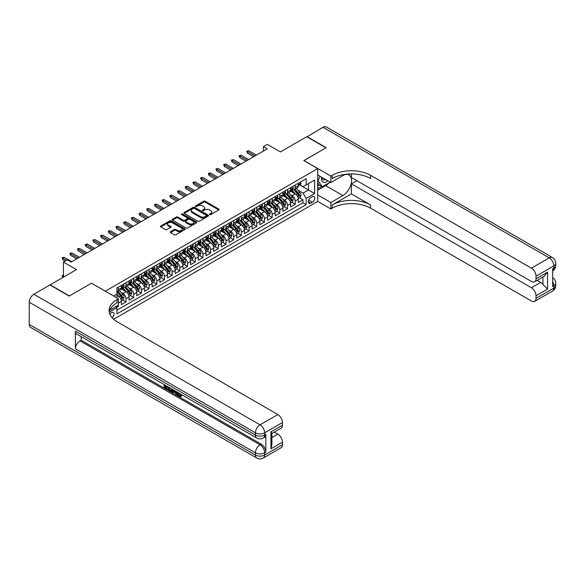 <?xml version="1.0" encoding="UTF-8"?>
<svg xmlns="http://www.w3.org/2000/svg" width="585" height="585" viewBox="0 0 585 585"><rect width="100%" height="100%" fill="white"/><g stroke="black" fill="none" stroke-linecap="round" stroke-linejoin="round"><path stroke-width="0.88" d="M209.715 214.607A0.746 0.431 0 0 0 210.768 214.607L218.79 209.978A1.068 0.614 0 0 0 219.104 209.54A1.068 0.614 0 0 0 218.79 209.101L205.203 201.255A1.068 0.614 0 0 0 203.69 201.255L195.668 205.891A0.746 0.431 0 0 0 196.721 206.498L197.759 205.898A3.415 1.974 0 0 1 202.593 205.898L203.726 206.556A3.415 1.974 0 0 1 204.728 207.946A3.415 1.974 0 0 1 203.726 209.342L202.688 209.942A0.746 0.431 0 0 0 203.748 210.556L204.787 209.956A3.415 1.974 0 0 1 209.62 209.956L210.754 210.607A3.415 1.974 0 0 1 211.748 212.004A3.415 1.974 0 0 1 210.754 213.401L209.715 214A0.746 0.431 0 0 0 209.715 214.607L209.715 214M112.13 317.823A3.481 2.011 120 0 0 113.899 314.803A3.481 2.011 120 0 0 113.271 312.405A3.481 2.011 120 0 0 111.53 312.573A3.481 2.011 120 0 0 109.856 314.299M170.542 231.689A1.068 0.614 0 0 0 170.228 232.121A1.068 0.614 0 0 0 170.542 232.559L174.352 234.761A1.068 0.614 0 0 0 175.866 234.761L184.772 229.62A1.068 0.614 0 0 0 185.087 229.181A1.068 0.614 0 0 0 184.772 228.742L171.178 220.896A1.068 0.614 0 0 0 169.672 220.896L160.758 226.044A1.068 0.614 0 0 0 160.451 226.475A1.068 0.614 0 0 0 160.758 226.914L165.365 229.576A1.068 0.614 0 0 0 166.879 229.576L170.688 227.368A1.068 0.614 0 0 0 171.003 226.936A1.068 0.614 0 0 0 170.688 226.497L168.407 225.181A2.859 1.653 0 0 1 167.573 224.011A2.859 1.653 0 0 1 169.336 222.49A2.859 1.653 0 0 1 172.443 222.848L181.394 228.011A2.859 1.653 0 0 1 182.235 229.181A2.859 1.653 0 0 1 180.465 230.702A2.859 1.653 0 0 1 177.357 230.344L175.866 229.488A1.068 0.614 0 0 0 174.352 229.488L170.542 231.689L170.542 232.559M91.523 283.264L105.373 291.169L317.699 168.582L303.856 160.59L325.969 147.815L306.737 136.714L280.39 151.924L267.308 144.378L263.462 146.594L267.308 148.817L71.136 262.073L67.29 259.857L63.443 262.073L63.443 277.173M91.523 283.169L69.41 295.944L50.178 284.836L76.525 269.627L63.443 262.073M197.84 221.203A1.068 0.614 0 0 0 199.346 221.203L208.26 216.055A1.068 0.614 0 0 0 208.574 215.624A1.068 0.614 0 0 0 208.26 215.185L194.666 207.339A1.068 0.614 0 0 0 193.152 207.339L184.246 212.479A1.068 0.614 0 0 0 183.931 212.918A1.068 0.614 0 0 0 184.246 213.357L197.84 221.203M181.942 214.768A0.746 0.431 0 0 1 182.695 214.878L182.695 213.986L196.516 221.964A1.068 0.614 0 0 1 196.831 222.402A1.068 0.614 0 0 1 196.516 222.834L187.602 227.982A1.068 0.614 0 0 1 186.096 227.982L172.502 220.136L176.319 217.949L176.319 217.057L172.502 219.265A1.068 0.614 0 0 0 172.187 219.697A1.068 0.614 0 0 0 172.502 220.136L172.502 219.265M176.319 217.949A1.068 0.614 0 0 1 177.825 217.949L177.825 217.057A1.068 0.614 0 0 0 176.319 217.057M177.825 217.057L183.339 220.245A1.068 0.614 0 0 0 184.853 220.245L187.375 218.783A1.068 0.614 0 0 0 187.69 218.344A1.068 0.614 0 0 0 187.375 217.912L181.642 214.6A0.746 0.431 0 0 1 182.695 213.986M116.7 307.322L118.294 306.401L117.3 305.823M118.375 303.118L121.373 301.385L121.373 304.624L125.987 301.962L122.492 299.937M120.978 292.273L122.916 293.385A4.351 2.515 60 0 1 125.987 298.716L129.066 296.939L129.066 300.185L133.68 297.516L130.184 295.498M128.671 287.835L130.609 288.946A4.351 2.515 60 0 1 133.68 294.277L136.758 292.5L136.758 295.739L141.373 293.078L137.877 291.059M136.371 283.389L138.301 284.507A4.351 2.515 60 0 1 141.373 289.838L144.451 288.061L144.451 291.301L149.073 288.639L145.57 286.613M144.064 278.95L145.994 280.061A4.351 2.515 60 0 1 149.073 285.392L152.144 283.615L152.144 286.862L156.765 284.193L153.263 282.175M151.756 274.504L153.687 275.623A4.351 2.515 60 0 1 156.765 280.954L159.837 279.177L159.837 282.416L164.458 279.754L160.955 277.729M159.449 270.065L161.38 271.184A4.351 2.515 60 0 1 164.458 276.508L167.529 274.731L167.529 277.977L172.151 275.308L168.648 273.29M167.142 265.627L169.072 266.738A4.351 2.515 60 0 1 172.151 272.069L175.222 270.292L175.222 273.531L179.844 270.87L176.341 268.851M174.835 261.181L176.765 262.299A4.351 2.515 60 0 1 179.844 267.63L182.915 265.853L182.915 269.093L187.536 266.431L184.034 264.405M182.527 256.742L184.458 257.853A4.351 2.515 60 0 1 187.536 263.184L190.615 261.407L190.615 264.654L195.229 261.985L191.726 259.967M190.22 252.296L192.151 253.415A4.351 2.515 60 0 1 195.229 258.745L198.308 256.969L198.308 260.208L202.922 257.546L199.419 255.528M197.913 247.857L199.843 248.976A4.351 2.515 60 0 1 202.922 254.299L206 252.53L206 255.769L210.615 253.1L207.112 251.082M205.606 243.418L207.536 244.53A4.351 2.515 60 0 1 210.615 249.861L213.693 248.084L213.693 251.331L218.307 248.662L214.805 246.643M213.298 238.972L215.229 240.091A4.351 2.515 60 0 1 218.307 245.422L221.386 243.645L221.386 246.885L226 244.223L222.497 242.197M220.991 234.534L222.922 235.645A4.351 2.515 60 0 1 226 240.976L229.079 239.199L229.079 242.446L233.693 239.777L230.19 237.759M228.684 230.095L230.614 231.207A4.351 2.515 60 0 1 233.693 236.537L236.771 234.761L236.771 238L241.386 235.338L237.883 233.32M236.377 225.649L238.307 226.768A4.351 2.515 60 0 1 241.386 232.099L244.464 230.322L244.464 233.561L249.078 230.899L245.576 228.874M244.069 221.21L246 222.322A4.351 2.515 60 0 1 249.078 227.653L252.157 225.876L252.157 229.123L256.771 226.453L253.268 224.435M251.762 216.764L253.693 217.883A4.351 2.515 60 0 1 256.771 223.214L259.85 221.437L259.85 224.677L264.464 222.015L260.961 219.989M259.455 212.326L261.385 213.437A4.351 2.515 60 0 1 264.464 218.768L267.542 216.991L267.542 220.238L272.157 217.569L268.654 215.551M267.148 207.887L269.078 208.999A4.351 2.515 60 0 1 272.157 214.329L275.235 212.552L275.235 215.792L279.849 213.13L276.347 211.112M274.84 203.441L276.771 204.56A4.351 2.515 60 0 1 279.849 209.891L282.928 208.114L282.928 211.353L287.542 208.691L284.047 206.666M282.533 199.002L284.464 200.114A4.351 2.515 60 0 1 287.542 205.445L290.621 203.668L290.621 206.914L295.235 204.245L295.235 201.006A4.351 2.515 -120 0 0 292.156 195.675L290.226 194.556M291.739 202.227L295.235 204.245M121.373 301.385A4.351 2.515 -120 0 0 118.294 296.054L115.991 294.723M129.066 296.939A4.351 2.515 -120 0 0 125.987 291.615L121.234 288.866M136.758 292.5A4.351 2.515 -120 0 0 133.68 287.169L128.927 284.427M144.451 288.061A4.351 2.515 -120 0 0 141.373 282.73L136.619 279.981M152.144 283.615A4.351 2.515 -120 0 0 149.073 278.284L144.312 275.542M159.837 279.177A4.351 2.515 -120 0 0 156.765 273.846L152.005 271.096M167.529 274.731A4.351 2.515 -120 0 0 164.458 269.407L159.698 266.658M175.222 270.292A4.351 2.515 -120 0 0 172.151 264.961L167.39 262.219M182.915 265.853A4.351 2.515 -120 0 0 179.844 260.522L175.083 257.773M190.615 261.407A4.351 2.515 -120 0 0 187.536 256.076L182.776 253.334M198.308 256.969A4.351 2.515 -120 0 0 195.229 251.638L190.469 248.888M206 252.53A4.351 2.515 -120 0 0 202.922 247.199L198.161 244.45M213.693 248.084A4.351 2.515 -120 0 0 210.615 242.753L205.854 240.011M221.386 243.645A4.351 2.515 -120 0 0 218.307 238.314L213.547 235.565M229.079 239.199A4.351 2.515 -120 0 0 226 233.868L221.24 231.126M236.771 234.761A4.351 2.515 -120 0 0 233.693 229.43L228.932 226.68M244.464 230.322A4.351 2.515 -120 0 0 241.386 224.991L236.625 222.242M252.157 225.876A4.351 2.515 -120 0 0 249.078 220.545L244.318 217.803M259.85 221.437A4.351 2.515 -120 0 0 256.771 216.106L252.011 213.357M267.542 216.991A4.351 2.515 -120 0 0 264.464 211.668L259.703 208.918M275.235 212.552A4.351 2.515 -120 0 0 272.157 207.222L267.404 204.479M282.928 208.114A4.351 2.515 -120 0 0 279.849 202.783L275.096 200.033M290.621 203.668A4.351 2.515 -120 0 0 287.542 198.337L282.789 195.595M312.39 196.699L310.701 197.671A3.371 1.945 120 0 0 308.5 200.648A3.371 1.945 120 0 0 309.012 203.346A3.371 1.945 120 0 0 310.701 203.178L312.39 202.205A3.371 1.945 120 0 0 314.598 199.229A3.371 1.945 120 0 0 314.079 196.531A3.371 1.945 120 0 0 312.39 196.699M113.607 319.278L317.699 201.452L317.699 168.582M116.203 306.46L116.912 307.688L116.912 313.911L306.16 204.648L306.16 198.432L303.081 193.101L297.919 190.118M116.912 307.688L109.263 312.105M113.68 296.054L116.912 294.189L116.912 287.966L306.16 178.71L306.16 184.926L314.62 180.041L314.62 193.54L306.16 198.432M122.872 286.972L122.916 286.994A4.351 2.515 60 0 0 125.088 287.206L128.166 285.429A4.351 2.515 -120 0 0 129.066 283.44L129.066 280.954M130.565 282.526L130.609 282.548A4.351 2.515 60 0 0 132.78 282.767L135.859 280.99A4.351 2.515 -120 0 0 136.758 279.001L136.758 276.508M138.257 278.087L138.301 278.109A4.351 2.515 60 0 0 140.473 278.328L143.552 276.551A4.351 2.515 -120 0 0 144.451 274.555L144.451 272.069M145.95 273.641L145.994 273.67A4.351 2.515 60 0 0 148.166 273.882L151.244 272.105A4.351 2.515 -120 0 0 152.144 270.116L152.144 267.63M153.643 269.202L153.687 269.224A4.351 2.515 60 0 0 155.859 269.444L158.937 267.667A4.351 2.515 -120 0 0 159.837 265.67L159.837 263.184M161.336 264.764L161.38 264.786A4.351 2.515 60 0 0 163.551 264.998L166.63 263.221A4.351 2.515 -120 0 0 167.529 261.232L167.529 258.745M169.028 260.318L169.072 260.34A4.351 2.515 60 0 0 171.244 260.559L174.323 258.782A4.351 2.515 -120 0 0 175.222 256.793L175.222 254.299M176.721 255.879L176.765 255.901A4.351 2.515 60 0 0 178.937 256.12L182.015 254.343A4.351 2.515 -120 0 0 182.915 252.347L182.915 249.861M184.414 251.44L184.458 251.462A4.351 2.515 60 0 0 186.63 251.674L189.708 249.897A4.351 2.515 -120 0 0 190.615 247.908L190.615 245.422M192.107 246.994L192.151 247.016A4.351 2.515 60 0 0 194.322 247.236L197.401 245.459A4.351 2.515 -120 0 0 198.308 243.462L198.308 240.976M199.799 242.556L199.843 242.578A4.351 2.515 60 0 0 202.022 242.79L205.094 241.013A4.351 2.515 -120 0 0 206 239.024L206 236.537M207.492 238.11L207.536 238.139A4.351 2.515 60 0 0 209.715 238.351L212.786 236.574A4.351 2.515 -120 0 0 213.693 234.585L213.693 232.091M215.192 233.671L215.229 233.693A4.351 2.515 60 0 0 217.408 233.912L220.479 232.135A4.351 2.515 -120 0 0 221.386 230.139L221.386 227.653M222.885 229.232L222.922 229.254A4.351 2.515 60 0 0 225.101 229.466L228.172 227.689A4.351 2.515 -120 0 0 229.079 225.7L229.079 223.214M230.578 224.786L230.614 224.808A4.351 2.515 60 0 0 232.793 225.028L235.865 223.251A4.351 2.515 -120 0 0 236.771 221.254L236.771 218.768M238.27 220.348L238.307 220.369A4.351 2.515 60 0 0 240.486 220.582L243.565 218.812A4.351 2.515 -120 0 0 244.464 216.816L244.464 214.329M245.963 215.902L246 215.931A4.351 2.515 60 0 0 248.179 216.143L251.257 214.366A4.351 2.515 -120 0 0 252.157 212.377L252.157 209.891M253.656 211.463L253.693 211.485A4.351 2.515 60 0 0 255.872 211.704L258.95 209.927A4.351 2.515 -120 0 0 259.85 207.931L259.85 205.445M261.349 207.024L261.385 207.046A4.351 2.515 60 0 0 263.564 207.258L266.643 205.481A4.351 2.515 -120 0 0 267.542 203.492L267.542 201.006M269.041 202.578L269.078 202.6A4.351 2.515 60 0 0 271.257 202.82L274.336 201.043A4.351 2.515 -120 0 0 275.235 199.054L275.235 196.56M276.734 198.139L276.771 198.161A4.351 2.515 60 0 0 278.95 198.381L282.029 196.604A4.351 2.515 -120 0 0 282.928 194.608L282.928 192.121M284.427 193.693L284.464 193.723A4.351 2.515 60 0 0 286.643 193.935L289.721 192.158A4.351 2.515 -120 0 0 290.621 190.169L290.621 187.683M116.912 310.174L302.928 202.783L302.928 199.807L298.313 202.468L298.313 199.229A4.351 2.515 -120 0 0 295.235 193.898L290.482 191.149M292.12 189.255L292.156 189.277A4.351 2.515 -120 0 0 294.335 189.496A4.351 2.515 -120 0 0 295.235 187.5L295.235 185.014M294.335 189.496L297.414 187.719A4.351 2.515 -120 0 0 298.313 185.723L298.313 183.237M118.294 287.169L118.294 289.655A4.351 2.515 60 0 1 117.395 291.652A4.351 2.515 60 0 1 116.912 291.827M117.395 291.652L120.473 289.875A4.351 2.515 -120 0 0 121.373 287.878L121.373 285.392M125.987 282.73L125.987 285.217A4.351 2.515 60 0 1 125.088 287.206M133.68 278.284L133.68 280.771A4.351 2.515 60 0 1 132.78 282.767M141.373 273.846L141.373 276.332A4.351 2.515 60 0 1 140.473 278.328M149.073 269.407L149.073 271.893A4.351 2.515 60 0 1 148.166 273.882M156.765 264.961L156.765 267.447A4.351 2.515 60 0 1 155.859 269.444M164.458 260.522L164.458 263.009A4.351 2.515 60 0 1 163.551 264.998M172.151 256.076L172.151 258.57A4.351 2.515 60 0 1 171.244 260.559M179.844 251.638L179.844 254.124A4.351 2.515 60 0 1 178.937 256.12M187.536 247.199L187.536 249.685A4.351 2.515 60 0 1 186.63 251.674M195.229 242.753L195.229 245.239A4.351 2.515 60 0 1 194.322 247.236M202.922 238.314L202.922 240.801A4.351 2.515 60 0 1 202.022 242.79M210.615 233.868L210.615 236.362A4.351 2.515 60 0 1 209.715 238.351M218.307 229.43L218.307 231.916A4.351 2.515 60 0 1 217.408 233.912M226 224.991L226 227.477A4.351 2.515 60 0 1 225.101 229.466M233.693 220.545L233.693 223.031A4.351 2.515 60 0 1 232.793 225.028M241.386 216.106L241.386 218.593A4.351 2.515 60 0 1 240.486 220.582M249.078 211.66L249.078 214.154A4.351 2.515 60 0 1 248.179 216.143M256.771 207.222L256.771 209.708A4.351 2.515 60 0 1 255.872 211.704M264.464 202.783L264.464 205.269A4.351 2.515 60 0 1 263.564 207.258M272.157 198.337L272.157 200.823A4.351 2.515 60 0 1 271.257 202.82M279.849 193.898L279.849 196.385A4.351 2.515 60 0 1 278.95 198.381M287.542 189.46L287.542 191.946A4.351 2.515 60 0 1 286.643 193.935M287.542 205.445L287.542 208.691M279.849 209.891L279.849 213.13M272.157 214.329L272.157 217.569M264.464 218.768L264.464 222.015M256.771 223.214L256.771 226.453M249.078 227.653L249.078 230.899M241.386 232.099L241.386 235.338M233.693 236.537L233.693 239.777M226 240.976L226 244.223M218.307 245.422L218.307 248.662M210.615 249.861L210.615 253.1M202.922 254.299L202.922 257.546M195.229 258.745L195.229 261.985M187.536 263.184L187.536 266.431M179.844 267.63L179.844 270.87M172.151 272.069L172.151 275.308M164.458 276.508L164.458 279.754M156.765 280.954L156.765 284.193M149.073 285.392L149.073 288.639M141.373 289.838L141.373 293.078M133.68 294.277L133.68 297.516M125.987 298.716L125.987 301.962M118.294 305.246L118.294 306.401M303.081 193.101L308.47 189.986L308.47 183.595L314.62 180.041M299.659 184.904L314.62 193.54M299.812 184.816L303.081 186.703L306.16 184.926M263.462 146.594L263.462 151.04M299.432 197.781L302.928 199.807M302.928 202.783L306.16 204.648M210.008 214.717L210.754 214.286A3.415 1.974 0 0 0 211.748 212.889L211.748 212.004M204.728 207.946L204.728 208.838A3.415 1.974 0 0 1 203.726 210.234L202.988 210.658M218.79 209.101L218.79 209.978L205.203 202.147A1.068 0.614 0 0 0 203.69 202.147L195.968 206.607M208.26 215.185L208.26 216.055L194.666 208.223A1.068 0.614 0 0 0 193.152 208.223L184.26 213.364M206.373 215.923A0.746 0.431 0 0 0 206.373 215.317L194.439 208.428A0.746 0.431 0 0 0 193.379 208.428L192.289 209.057A3.415 1.974 0 0 0 191.288 210.454A3.415 1.974 0 0 0 192.289 211.85L200.443 216.56A3.415 1.974 0 0 0 205.276 216.56L206.373 215.923L206.373 216.816A0.746 0.431 0 0 0 206.593 216.508L206.593 215.624M191.288 210.454L191.288 211.346A3.415 1.974 0 0 0 192.289 212.743L192.289 211.85M206.373 216.816L205.276 217.445A3.415 1.974 0 0 1 200.443 217.445L192.289 212.743M177.825 217.949L183.339 221.13A1.068 0.614 0 0 0 184.853 221.13L187.375 219.667A1.068 0.614 0 0 0 187.69 219.236L187.69 218.344M182.695 214.878L196.502 222.848M189.057 223.543A2.859 1.653 0 0 0 192.172 223.901A2.859 1.653 0 0 0 193.935 222.38A2.859 1.653 0 0 0 193.101 221.21L189.949 219.39A1.068 0.614 0 0 0 188.436 219.39L185.906 220.852A1.068 0.614 0 0 0 185.591 221.291A1.068 0.614 0 0 0 185.906 221.722L189.057 223.543L189.057 224.435A2.859 1.653 0 0 0 192.172 224.794A2.859 1.653 0 0 0 193.935 223.265L193.935 222.38M185.591 221.291L185.591 222.176A1.068 0.614 0 0 0 185.906 222.614L185.906 221.722M189.057 224.435L185.906 222.614M182.235 229.181L182.235 230.066A2.859 1.653 0 0 1 180.465 231.594A2.859 1.653 0 0 1 177.357 231.236L175.866 230.373A1.068 0.614 0 0 0 174.352 230.373L170.557 232.567M167.573 224.011L167.573 224.903A2.859 1.653 0 0 0 168.407 226.066L168.407 225.181M170.688 226.497L170.688 227.368L168.407 226.066M184.758 229.627L171.178 221.788A1.068 0.614 0 0 0 169.672 221.788L160.773 226.921L160.758 226.044M298.248 198.469L300.237 197.32L301.004 195.097A2.881 1.667 -120 0 0 299.886 192.392L296.368 188.319M295.666 194.176L291.644 189.525M293.377 192.823L291.045 190.125A6.91 3.985 -120 0 0 290.833 189.884M293.941 189.65L297.502 193.767A2.881 1.667 60 0 1 298.525 195.756L299.447 195.222A2.881 1.667 -120 0 0 298.423 193.233L294.906 189.167M294.153 189.584L297.97 194.008A1.47 0.848 60 0 1 298.343 194.578L299.447 195.222M300.354 182.059L301.004 183.193A2.881 1.667 60 0 1 300.412 184.472L298.95 185.313A2.881 1.667 -120 0 0 299.447 184.648L299.388 184.392M298.408 185.445L298.423 185.445A2.881 1.667 -120 0 0 298.95 185.313M299.074 184.436L299.447 184.648L298.525 185.182A2.881 1.667 60 0 1 298.313 185.591M255.001 155.924L247.462 151.573L247.462 153.168L246.768 151.171L247.462 151.573L248.844 150.769L256.384 155.12M247.462 153.168L253.619 156.721M246.768 151.171L248.844 150.769M321.633 177.204A7.071 4.08 120 0 0 323.929 182.513A7.071 4.08 120 0 0 327.841 180.787M322.101 177.474A4.841 2.793 120 0 0 323.103 179.734A4.841 2.793 120 0 0 323.812 179.953A4.841 2.793 120 0 0 325.56 179.471M330.24 182.169L322.276 186.769L319.205 184.992L317.699 182.856M322.276 186.769L318.123 180.86L319.929 176.217M317.699 180.611L318.123 180.86M306.971 136.846L323.044 127.296L549.22 257.875A6.53 3.766 120 0 1 552.489 257.554A6.53 6.53 0 0 1 555.75 263.206A6.53 3.766 180 0 1 553.841 265.875L536.028 276.157A6.53 3.766 -120 0 0 531.414 268.157L549.22 257.875A6.53 3.766 60 0 1 553.841 265.875L553.841 268.091L552.686 268.756L552.686 286.526L553.841 285.86L553.841 288.083A6.53 3.766 60 0 1 552.489 291.067L534.675 301.348A6.53 3.766 -120 0 0 536.028 298.365L553.841 288.083A6.53 3.766 0 0 0 555.75 285.414A6.53 6.53 0 0 1 552.489 291.067M306.971 136.583L326.203 147.683L303.929 160.634M317.699 194.922L330.854 202.512L342.898 195.565A12.241 7.064 120 0 0 350.89 184.78A12.241 7.064 120 0 0 349.018 174.974A12.241 7.064 120 0 0 342.898 175.573L330.854 182.527L330.854 176.085L332.163 175.332A27.203 15.7 180 0 1 370.627 175.332L531.414 268.157M330.854 202.512L330.854 208.955L332.163 208.202A27.203 15.7 180 0 1 370.627 208.202L531.414 301.026A6.53 3.766 -120 0 0 534.675 301.348M351.395 193.898L332.163 204.999A27.203 15.7 180 0 1 370.627 204.999L351.395 193.898L351.395 183.814L356.857 180.663M351.395 173.928L351.395 177.511L531.414 281.443A6.53 3.766 -120 0 0 534.675 281.765A6.53 3.766 -120 0 0 536.028 278.774L547.567 272.113L547.567 289.078L542.953 284.464L542.953 276.983M547.567 289.078L536.028 295.739L536.028 298.365M536.028 295.739A6.53 3.766 -120 0 0 531.414 287.747L540.642 282.416A6.53 3.766 60 0 1 542.953 284.464M351.395 183.814L531.414 287.747M323.044 127.296A6.53 3.766 -60 0 1 326.313 126.974L552.489 257.554M317.699 174.93L330.854 182.527M303.929 160.539L330.854 176.085M317.699 201.357L330.854 208.955M536.028 276.157L536.028 278.774M537.096 280.369L540.642 282.416M332.163 175.332L332.163 178.527A27.203 15.7 180 0 1 370.627 178.527L370.627 175.332M534.675 281.765L544.116 276.317L547.567 272.113M329.055 182.856A12.241 7.064 -60 0 1 325.662 185.613L317.699 190.213M317.699 188.787L321.743 186.454M317.699 186.125L319.432 185.123M178.315 392.71L180.282 395.884M177.767 392.418L179.127 396.052L180.026 396.162L181.043 395.109L181.694 395.657L180.531 396.879L179.193 396.703C177.774 395.738 177.058 394.407 177.05 392.696L177.101 392.038M174.001 391.994L173.087 393.113L172.392 392.71L173.562 389.998M176.487 391.687L177.409 394.897L176.794 395.248L176.107 394.853L175.58 392.908L173.613 391.774L173.087 393.113M165.416 386.224L165.416 387.358L168.136 388.93L168.136 389.544L167.522 389.895L164.151 387.95L164.151 384.564M167.844 386.692L167.23 387.27L164.802 385.866L164.802 387.709L165.416 387.358M75.406 331.117L255.426 435.05A6.53 3.766 120 0 0 256.778 438.041L76.759 334.108A6.53 3.766 -60 0 1 75.406 331.117L75.406 348.887A6.53 3.766 -60 0 1 80.021 340.894L81.176 340.221L261.195 444.154A6.53 3.766 60 0 1 265.809 452.154L265.809 434.384A6.53 3.766 60 0 1 264.457 437.375L263.308 438.041A6.53 3.766 -120 0 0 264.654 435.05L265.809 434.384M81.176 340.221L81.176 336.66M172.816 389.566L172.173 391.306L170.067 391.365L168.414 390.407L168.414 387.021M69.176 296.076L91.45 283.22L118.375 298.76L117.066 299.52A27.203 15.7 -0 0 0 109.102 310.62A27.203 15.7 -0 0 0 117.066 321.728L277.853 414.553A6.53 3.766 60 0 1 282.467 422.546L264.654 432.827L264.654 435.05A6.53 3.766 -0 0 1 255.426 435.05L255.426 432.827L29.25 302.248A6.53 3.766 -60 0 1 33.864 294.255L49.944 284.968L69.176 296.076M118.375 298.76L118.375 305.202L109.87 310.116M270.928 431.832L271.886 433.273L271.886 444.688L270.928 448.797L270.928 431.832L282.467 425.171L282.467 422.546M282.467 425.171A6.53 3.766 60 0 1 281.114 428.154L271.886 433.485M29.25 324.456L255.426 455.035A6.53 3.766 120 0 0 256.778 458.026L30.603 327.446A6.53 3.766 -60 0 1 29.25 324.456L29.25 302.248M274.299 432.088L277.853 434.143A6.53 3.766 60 0 1 282.467 442.136L270.928 448.797M265.809 452.154L264.654 452.819L264.654 455.035L282.467 444.754L282.467 442.136M282.467 444.754A6.53 3.766 60 0 1 281.114 447.744L263.308 458.026A6.53 3.766 -120 0 0 264.654 455.035A6.53 3.766 -0 0 1 255.426 455.035L255.426 452.819L75.406 348.887M117.066 299.52L117.066 302.716A27.203 15.7 -0 0 0 109.241 312.222M164.802 387.709L167.522 389.281L168.136 388.93M167.522 389.281L167.522 389.895M164.802 384.937L167.5 386.495M167.23 386.648L167.23 387.27M172.151 389.179L171.559 391.665M169.065 387.394L169.065 390.173L171.105 390.97L171.5 388.806M172.202 389.903L172.802 389.559M169.679 387.753L169.679 389.815L171.719 390.619M169.065 390.173L169.679 389.815M170.016 390.721L170.63 390.363M175.632 391.19L176.794 395.248M174.169 390.349L173.811 391.27L175.383 392.184L175.017 390.839M174.557 390.568L175.156 391.336M173.811 391.27L174.425 390.919M179.127 396.052L179.749 395.694M177.701 393.069L178.293 392.725M180.421 395.467L181.072 396.016L181.694 395.657M181.072 396.016L180.531 396.879M290.555 202.907L292.544 201.759L293.312 199.536A2.881 1.667 -120 0 0 292.193 196.831L288.676 192.765M287.974 198.622L283.952 193.971M285.685 197.269L283.352 194.564A6.91 3.985 -120 0 0 283.14 194.33M286.248 194.096L289.809 198.205A2.881 1.667 60 0 1 290.833 200.194L291.754 199.661A2.881 1.667 -120 0 0 290.73 197.679L287.213 193.606M286.46 194.023L290.277 198.447A1.47 0.848 60 0 1 290.65 199.024L291.754 199.661M282.862 207.346L284.851 206.198L285.619 203.982A2.881 1.667 -120 0 0 284.5 201.277L280.983 197.203M280.281 203.061L276.259 198.41M277.992 201.708L275.659 199.01A6.91 3.985 -120 0 0 275.447 198.768M278.555 198.534L282.109 202.651A2.881 1.667 60 0 1 283.14 204.633L284.061 204.106A2.881 1.667 -120 0 0 283.038 202.117L279.52 198.044M278.767 198.469L282.584 202.893A1.47 0.848 60 0 1 282.957 203.463L284.061 204.106M275.169 211.792L277.158 210.644L277.926 208.421A2.881 1.667 -120 0 0 276.807 205.715L273.29 201.642M272.588 207.507L268.566 202.856M270.299 206.147L267.967 203.448A6.91 3.985 -120 0 0 267.755 203.207M270.862 202.973L274.416 207.09A2.881 1.667 60 0 1 275.447 209.079L276.369 208.545A2.881 1.667 -120 0 0 275.345 206.556L271.828 202.49M271.074 202.907L274.892 207.331A1.47 0.848 60 0 1 275.264 207.909L276.369 208.545M267.477 216.231L269.466 215.083L270.233 212.86A2.881 1.667 -120 0 0 269.115 210.154L265.597 206.088M264.895 211.945L260.873 207.295M262.606 210.593L260.274 207.894A6.91 3.985 -120 0 0 260.062 207.653M263.17 207.419L266.723 211.536A2.881 1.667 60 0 1 267.755 213.518L268.676 212.984A2.881 1.667 -120 0 0 267.652 211.002L264.135 206.929M263.382 207.346L267.199 211.77A1.47 0.848 60 0 1 267.572 212.348L268.676 212.984M292.661 186.505L293.312 187.639A2.881 1.667 60 0 1 292.719 188.911L291.257 189.752A2.881 1.667 -120 0 0 291.754 189.094L291.696 188.838M290.716 189.891L290.73 189.891A2.881 1.667 -120 0 0 291.257 189.752M291.381 188.875L291.754 189.094L290.833 189.62A2.881 1.667 60 0 1 290.621 190.037M247.309 160.363L239.77 156.012L239.77 157.614L239.075 155.61L239.77 156.012L241.152 155.215L248.691 159.566M239.77 157.614L245.927 161.16M239.075 155.61L241.152 155.215M284.968 190.944L285.619 192.077A2.881 1.667 60 0 1 285.027 193.35L283.564 194.198A2.881 1.667 -120 0 0 284.061 193.533L284.003 193.277M283.023 194.33L283.038 194.33A2.881 1.667 -120 0 0 283.564 194.198M283.688 193.321L284.061 193.533L283.14 194.066A2.881 1.667 60 0 1 282.928 194.476M239.616 164.809L232.077 160.451L232.077 162.052L231.382 160.056L232.077 160.451L233.459 159.654L240.998 164.005M232.077 162.052L238.234 165.606M231.382 160.056L233.459 159.654M277.275 195.383L277.926 196.516A2.881 1.667 60 0 1 277.334 197.796L275.871 198.637A2.881 1.667 -120 0 0 276.369 197.971L276.31 197.715M275.33 198.776L275.345 198.776A2.881 1.667 -120 0 0 275.871 198.637M275.996 197.759L276.369 197.971L275.447 198.505A2.881 1.667 60 0 1 275.235 198.915M231.923 169.248L224.384 164.897L224.384 166.491L223.689 164.495L224.384 164.897L225.766 164.093L233.305 168.451M224.384 166.491L230.541 170.045M223.689 164.495L225.766 164.093M269.583 199.829L270.233 200.962A2.881 1.667 60 0 1 269.634 202.234L268.179 203.083A2.881 1.667 -120 0 0 268.676 202.417L268.617 202.161M267.637 203.214L267.652 203.214A2.881 1.667 -120 0 0 268.179 203.083M268.303 202.198L268.676 202.417L267.755 202.951A2.881 1.667 60 0 1 267.542 203.361M224.23 173.686L216.691 169.336L216.691 170.937L215.997 168.933L216.691 169.336L218.073 168.538L225.613 172.889M216.691 170.937L222.848 174.491M215.997 168.933L218.073 168.538M259.784 220.677L261.773 219.529L262.541 217.306A2.881 1.667 -120 0 0 261.422 214.6L257.905 210.527M257.203 216.384L253.181 211.733M254.914 215.031L252.581 212.333A6.91 3.985 -120 0 0 252.369 212.092M255.477 211.858L259.031 215.975A2.881 1.667 60 0 1 260.062 217.964L260.983 217.43A2.881 1.667 -120 0 0 259.959 215.441L256.442 211.375M255.689 211.792L259.506 216.216A1.47 0.848 60 0 1 259.879 216.786L260.983 217.43M261.89 204.267L262.541 205.401A2.881 1.667 60 0 1 261.941 206.68L260.486 207.521A2.881 1.667 -120 0 0 260.983 206.856L260.925 206.6M259.945 207.653L259.959 207.653A2.881 1.667 -120 0 0 260.486 207.521M260.61 206.644L260.983 206.856L260.062 207.39A2.881 1.667 60 0 1 259.85 207.799M216.538 178.132L208.999 173.774L208.999 175.376L208.304 173.379L208.999 173.774L210.381 172.977L217.92 177.328M208.999 175.376L215.156 178.93M208.304 173.379L210.381 172.977M252.091 225.115L254.08 223.967L254.848 221.744A2.881 1.667 -120 0 0 253.722 219.039L250.212 214.973M249.502 220.83L245.488 216.179M247.221 219.477L244.888 216.772A6.91 3.985 -120 0 0 244.676 216.538M247.784 216.296L251.338 220.413A2.881 1.667 60 0 1 252.369 222.402L253.29 221.869A2.881 1.667 -120 0 0 252.267 219.88L248.749 215.814M247.996 216.231L251.813 220.655A1.47 0.848 60 0 1 252.186 221.232L253.29 221.869M254.197 208.713L254.848 209.839A2.881 1.667 60 0 1 254.248 211.119L252.786 211.96A2.881 1.667 -120 0 0 253.29 211.295L253.232 211.046M252.252 212.099L252.267 212.099A2.881 1.667 -120 0 0 252.786 211.96M252.917 211.083L253.29 211.295L252.369 211.828A2.881 1.667 60 0 1 252.157 212.238M208.845 182.571L201.306 178.22L201.306 179.822L200.611 177.818L201.306 178.22L202.688 177.423L210.227 181.774M201.306 179.822L207.456 183.368M200.611 177.818L202.688 177.423M244.398 229.554L246.387 228.406L247.155 226.19A2.881 1.667 -120 0 0 246.029 223.477L242.519 219.412M241.81 225.269L237.795 220.618M239.528 223.916L237.196 221.218A6.91 3.985 -120 0 0 236.983 220.976M240.091 220.742L243.645 224.859A2.881 1.667 60 0 1 244.676 226.841L245.598 226.307A2.881 1.667 -120 0 0 244.574 224.326L241.057 220.252M240.303 220.677L244.12 225.101A1.47 0.848 60 0 1 244.493 225.671L245.598 226.307M246.504 213.152L247.155 214.286A2.881 1.667 60 0 1 246.556 215.558L245.093 216.406A2.881 1.667 -120 0 0 245.598 215.741L245.539 215.485M244.559 216.538L244.574 216.538A2.881 1.667 -120 0 0 245.093 216.406M245.225 215.521L245.598 215.741L244.676 216.274A2.881 1.667 60 0 1 244.464 216.684M201.152 187.01L193.613 182.659L193.613 184.26L192.918 182.264L193.613 182.659L194.995 181.862L202.534 186.213M193.613 184.26L199.763 187.814M192.918 182.264L194.995 181.862M236.706 234L238.695 232.852L239.462 230.629A2.881 1.667 -120 0 0 238.336 227.923L234.826 223.85M234.117 229.715L230.102 225.057M231.835 228.355L229.503 225.656A6.91 3.985 -120 0 0 229.291 225.415M232.399 225.181L235.952 229.298A2.881 1.667 60 0 1 236.983 231.287L237.905 230.753A2.881 1.667 -120 0 0 236.881 228.764L233.364 224.698M232.611 225.115L236.428 229.539A1.47 0.848 60 0 1 236.801 230.11L237.905 230.753M238.812 217.591L239.462 218.724A2.881 1.667 60 0 1 238.863 220.004L237.4 220.845A2.881 1.667 -120 0 0 237.905 220.179L237.846 219.923M236.867 220.984L236.881 220.984A2.881 1.667 -120 0 0 237.4 220.845M237.532 219.967L237.905 220.179L236.983 220.713A2.881 1.667 60 0 1 236.771 221.123M193.459 191.456L185.92 187.105L185.92 188.699L185.226 186.703L185.92 187.105L187.302 186.301L194.842 190.659M185.92 188.699L192.07 192.253M185.226 186.703L187.302 186.301M229.013 238.439L231.002 237.291L231.77 235.068A2.881 1.667 -120 0 0 230.644 232.362L227.134 228.296M226.424 234.154L222.41 229.503M224.143 232.801L221.81 230.102A6.91 3.985 -120 0 0 221.598 229.861M224.706 229.627L228.26 233.744A2.881 1.667 60 0 1 229.291 235.726L230.212 235.192A2.881 1.667 -120 0 0 229.181 233.21L225.671 229.137M224.918 229.554L228.735 233.978A1.47 0.848 60 0 1 229.108 234.556L230.212 235.192M231.112 222.037L231.77 223.17A2.881 1.667 60 0 1 231.17 224.443L229.708 225.283A2.881 1.667 -120 0 0 230.212 224.625L230.154 224.369M229.174 225.422L229.181 225.422A2.881 1.667 -120 0 0 229.708 225.283M229.839 224.406L230.212 224.625L229.291 225.159A2.881 1.667 60 0 1 229.079 225.569M185.767 195.895L178.228 191.544L178.228 193.145L177.533 191.141L178.228 191.544L179.61 190.747L187.149 195.097M178.228 193.145L184.377 196.699M177.533 191.141L179.61 190.747M221.32 242.885L223.309 241.737L224.077 239.514A2.881 1.667 -120 0 0 222.951 236.808L219.441 232.735M218.731 238.592L214.717 233.941M216.45 237.239L214.117 234.541A6.91 3.985 -120 0 0 213.905 234.3M217.013 234.066L220.567 238.183A2.881 1.667 60 0 1 221.598 240.172L222.519 239.638A2.881 1.667 -120 0 0 221.488 237.649L217.978 233.583M217.225 234L221.042 238.424A1.47 0.848 60 0 1 221.415 238.994L222.519 239.638M223.419 226.475L224.077 227.609A2.881 1.667 60 0 1 223.477 228.881L222.015 229.73A2.881 1.667 -120 0 0 222.519 229.064L222.461 228.808M221.481 229.861L221.488 229.861A2.881 1.667 -120 0 0 222.015 229.73M222.146 228.852L222.519 229.064L221.598 229.598A2.881 1.667 60 0 1 221.386 230.007M178.074 200.341L170.535 195.982L170.535 197.584L169.84 195.587L170.535 195.982L171.917 195.185L179.456 199.536M170.535 197.584L176.685 201.138M169.84 195.587L171.917 195.185M213.627 247.323L215.616 246.175L216.384 243.952A2.881 1.667 -120 0 0 215.258 241.247L211.748 237.181M211.039 243.038L207.024 238.387M208.757 241.685L206.425 238.98A6.91 3.985 -120 0 0 206.212 238.738M209.32 238.505L212.874 242.621A2.881 1.667 60 0 1 213.905 244.61L214.827 244.077A2.881 1.667 -120 0 0 213.796 242.088L210.286 238.022M209.532 238.439L213.349 242.863A1.47 0.848 60 0 1 213.722 243.44L214.827 244.077M215.726 230.921L216.384 232.048A2.881 1.667 60 0 1 215.785 233.327L214.322 234.168A2.881 1.667 -120 0 0 214.827 233.503L214.768 233.247M213.788 234.307L213.796 234.307A2.881 1.667 -120 0 0 214.322 234.168M214.454 233.291L214.827 233.503L213.905 234.037A2.881 1.667 60 0 1 213.693 234.446M170.381 204.779L162.842 200.428L162.842 202.022L162.147 200.026L162.842 200.428L164.224 199.624L171.763 203.982M162.842 202.022L168.992 205.576M162.147 200.026L164.224 199.624M205.935 251.762L207.924 250.614L208.691 248.398A2.881 1.667 -120 0 0 207.565 245.685L204.055 241.62M203.346 247.477L199.331 242.826M201.064 246.124L198.732 243.426A6.91 3.985 -120 0 0 198.512 243.184M201.628 242.951L205.181 247.067A2.881 1.667 60 0 1 206.212 249.049L207.134 248.515A2.881 1.667 -120 0 0 206.103 246.534L202.593 242.461M201.84 242.885L205.657 247.301A1.47 0.848 60 0 1 206.03 247.879L207.134 248.515M208.033 235.36L208.691 236.494A2.881 1.667 60 0 1 208.092 237.766L206.629 238.614A2.881 1.667 -120 0 0 207.134 237.949L207.075 237.693M206.095 238.746L206.103 238.746A2.881 1.667 -120 0 0 206.629 238.614M206.761 237.729L207.134 237.949L206.212 238.483A2.881 1.667 60 0 1 206 238.892M162.688 209.218L155.149 204.867L155.149 206.468L154.455 204.472L155.149 204.867L156.531 204.07L164.071 208.421M155.149 206.468L161.299 210.022M154.455 204.472L156.531 204.07M198.242 256.208L200.231 255.06L200.999 252.837A2.881 1.667 -120 0 0 199.873 250.131L196.363 246.058M195.653 251.916L191.639 247.265M193.372 250.563L191.039 247.864A6.91 3.985 -120 0 0 190.82 247.623M193.935 247.389L197.489 251.506A2.881 1.667 60 0 1 198.52 253.495L199.441 252.961A2.881 1.667 -120 0 0 198.41 250.972L194.9 246.907M194.14 247.323L197.964 251.747A1.47 0.848 60 0 1 198.33 252.318L199.441 252.961M200.341 239.799L200.999 240.932A2.881 1.667 60 0 1 200.399 242.212L198.937 243.053A2.881 1.667 -120 0 0 199.441 242.387L199.383 242.131M198.403 243.184L198.41 243.184A2.881 1.667 -120 0 0 198.937 243.053M199.068 242.175L199.441 242.387L198.52 242.921A2.881 1.667 60 0 1 198.308 243.331M154.996 213.664L147.457 209.313L147.457 210.907L146.762 208.911L147.457 209.313L148.839 208.509L156.378 212.86M147.457 210.907L153.606 214.461M146.762 208.911L148.839 208.509M190.549 260.647L192.538 259.499L193.306 257.276A2.881 1.667 -120 0 0 192.18 254.57L188.662 250.504M187.96 256.362L183.946 251.711M185.679 255.009L183.346 252.31A6.91 3.985 -120 0 0 183.127 252.069M186.242 251.835L189.796 255.945A2.881 1.667 60 0 1 190.827 257.934L191.748 257.4A2.881 1.667 -120 0 0 190.717 255.418L187.207 251.345M186.447 251.762L190.271 256.186A1.47 0.848 60 0 1 190.637 256.764L191.748 257.4M192.648 244.245L193.306 245.378A2.881 1.667 60 0 1 192.706 246.651L191.244 247.492A2.881 1.667 -120 0 0 191.748 246.833L191.69 246.577M190.71 247.63L190.717 247.63A2.881 1.667 -120 0 0 191.244 247.492M191.375 246.614L191.748 246.833L190.827 247.36A2.881 1.667 60 0 1 190.615 247.777M147.303 218.103L139.764 213.752L139.764 215.353L139.069 213.349L139.764 213.752L141.146 212.955L148.685 217.306M139.764 215.353L145.914 218.907M139.069 213.349L141.146 212.955M182.856 265.085L184.838 263.945L185.613 261.722A2.881 1.667 -120 0 0 184.487 259.016L180.97 254.943M180.268 260.8L176.253 256.15M177.979 259.447L175.654 256.749A6.91 3.985 -120 0 0 175.434 256.508M178.549 256.274L182.103 260.391A2.881 1.667 60 0 1 183.134 262.373L184.056 261.846A2.881 1.667 -120 0 0 183.025 259.857L179.515 255.784M178.754 256.208L182.578 260.632A1.47 0.848 60 0 1 182.944 261.202L184.056 261.846M184.955 248.683L185.613 249.817A2.881 1.667 60 0 1 185.014 251.089L183.551 251.938A2.881 1.667 -120 0 0 184.056 251.272L183.99 251.016M183.017 252.069L183.025 252.069A2.881 1.667 -120 0 0 183.551 251.938M183.683 251.06L184.056 251.272L183.134 251.806A2.881 1.667 60 0 1 182.915 252.215M139.603 222.549L132.071 218.19L132.071 219.792L131.376 217.795L132.071 218.19L133.453 217.393L140.992 221.744M132.071 219.792L138.221 223.346M131.376 217.795L133.453 217.393M175.164 269.531L177.145 268.383L177.92 266.16A2.881 1.667 -120 0 0 176.794 263.455L173.277 259.382M172.575 265.246L168.56 260.596M170.286 263.886L167.961 261.188A6.91 3.985 -120 0 0 167.741 260.947M170.857 260.713L174.41 264.829A2.881 1.667 60 0 1 175.441 266.818L176.363 266.285A2.881 1.667 -120 0 0 175.332 264.296L171.822 260.23M171.061 260.647L174.886 265.071A1.47 0.848 60 0 1 175.251 265.648L176.363 266.285M177.262 253.122L177.92 254.256A2.881 1.667 60 0 1 177.321 255.535L175.858 256.376A2.881 1.667 -120 0 0 176.363 255.711L176.297 255.455M175.324 256.515L175.332 256.515A2.881 1.667 -120 0 0 175.858 256.376M175.99 255.499L176.363 255.711L175.441 256.245A2.881 1.667 60 0 1 175.222 256.654M131.91 226.987L124.371 222.636L124.371 224.23L123.684 222.234L124.371 222.636L125.76 221.832L133.3 226.19M124.371 224.23L130.528 227.784M123.684 222.234L125.76 221.832M167.471 273.97L169.453 272.822L170.228 270.606A2.881 1.667 -120 0 0 169.102 267.893L165.584 263.828M164.882 269.685L160.868 265.034M162.593 268.332L160.268 265.634A6.91 3.985 -120 0 0 160.049 265.393M163.164 265.159L166.718 269.275A2.881 1.667 60 0 1 167.741 271.257L168.67 270.723A2.881 1.667 -120 0 0 167.639 268.742L164.122 264.669M163.369 265.093L167.193 269.51A1.47 0.848 60 0 1 167.559 270.087L168.67 270.723M169.57 257.568L170.228 258.702A2.881 1.667 60 0 1 169.628 259.974L168.166 260.822A2.881 1.667 -120 0 0 168.67 260.157L168.604 259.901M167.632 260.954L167.639 260.954A2.881 1.667 -120 0 0 168.166 260.822M168.297 259.937L168.67 260.157L167.741 260.691A2.881 1.667 60 0 1 167.529 261.1M124.217 231.426L116.678 227.075L116.678 228.677L115.991 226.673L116.678 227.075L118.068 226.278L125.607 230.629M116.678 228.677L122.835 232.23M115.991 226.673L118.068 226.278M159.778 278.416L161.76 277.268L162.535 275.045A2.881 1.667 -120 0 0 161.409 272.339L157.891 268.266M157.19 274.124L153.175 269.473M154.901 272.771L152.575 270.073A6.91 3.985 -120 0 0 152.356 269.831M155.471 269.597L159.025 273.714A2.881 1.667 60 0 1 160.049 275.703L160.977 275.169A2.881 1.667 -120 0 0 159.946 273.18L156.429 269.115M155.676 269.531L159.5 273.955A1.47 0.848 60 0 1 159.866 274.526L160.977 275.169M161.877 262.007L162.535 263.14A2.881 1.667 60 0 1 161.935 264.42L160.473 265.261A2.881 1.667 -120 0 0 160.977 264.595L160.912 264.34M159.939 265.393L159.946 265.393A2.881 1.667 -120 0 0 160.473 265.261M160.604 264.383L160.977 264.595L160.049 265.129A2.881 1.667 60 0 1 159.837 265.539M116.525 235.872L108.985 231.521L108.985 233.115L108.298 231.119L108.985 231.521L110.375 230.717L117.914 235.068M108.985 233.115L115.143 236.669M108.298 231.119L110.375 230.717M152.078 282.855L154.067 281.707L154.835 279.484A2.881 1.667 -120 0 0 153.716 276.778L150.199 272.712M149.497 278.57L145.482 273.919M147.208 277.217L144.875 274.511A6.91 3.985 -120 0 0 144.663 274.277M147.778 274.043L151.332 278.153A2.881 1.667 60 0 1 152.356 280.142L153.285 279.608A2.881 1.667 -120 0 0 152.254 277.626L148.736 273.553M147.983 273.97L151.807 278.394A1.47 0.848 60 0 1 152.173 278.972L153.285 279.608M154.184 266.453L154.835 267.586A2.881 1.667 60 0 1 154.243 268.859L152.78 269.7A2.881 1.667 -120 0 0 153.285 269.041L153.219 268.786M152.239 269.839L152.254 269.839A2.881 1.667 -120 0 0 152.78 269.7M152.912 268.822L153.285 269.041L152.356 269.568A2.881 1.667 60 0 1 152.144 269.985M108.832 240.311L101.293 235.96L101.293 237.561L100.605 235.558L101.293 235.96L102.682 235.163L110.221 239.514M101.293 237.561L107.45 241.108M100.605 235.558L102.682 235.163M144.385 287.293L146.374 286.145L147.142 283.93A2.881 1.667 -120 0 0 146.023 281.224L142.506 277.151M141.804 283.008L137.789 278.358M139.515 281.656L137.182 278.957A6.91 3.985 -120 0 0 136.97 278.716M140.086 278.482L143.639 282.599A2.881 1.667 60 0 1 144.663 284.581L145.592 284.054A2.881 1.667 -120 0 0 144.561 282.065L141.043 277.992M140.29 278.416L144.115 282.84A1.47 0.848 60 0 1 144.48 283.411L145.592 284.054M146.491 270.892L147.142 272.025A2.881 1.667 60 0 1 146.55 273.297L145.087 274.146A2.881 1.667 -120 0 0 145.592 273.48L145.526 273.224M144.546 274.277L144.561 274.277A2.881 1.667 -120 0 0 145.087 274.146M145.219 273.268L145.592 273.48L144.663 274.014A2.881 1.667 60 0 1 144.451 274.423M101.139 244.757L93.6 240.398L93.6 242L92.913 240.004L93.6 240.398L94.989 239.601L102.529 243.952M93.6 242L99.757 245.554M92.913 240.004L94.989 239.601M136.693 291.739L138.682 290.591L139.449 288.368A2.881 1.667 -120 0 0 138.331 285.663L134.813 281.59M134.111 287.454L130.097 282.804M131.822 286.094L129.49 283.396A6.91 3.985 -120 0 0 129.278 283.155M132.393 282.921L135.947 287.038A2.881 1.667 60 0 1 136.97 289.027L137.899 288.493A2.881 1.667 -120 0 0 136.868 286.504L133.351 282.438M132.598 282.855L136.422 287.279A1.47 0.848 60 0 1 136.788 287.857L137.899 288.493M138.799 275.33L139.435 276.434A2.881 1.667 60 0 1 138.857 277.743L137.395 278.584A2.881 1.667 -120 0 0 137.899 277.919L137.833 277.663M136.853 278.723L136.868 278.723A2.881 1.667 -120 0 0 137.395 278.584M137.526 277.707L137.899 277.919L136.97 278.453A2.881 1.667 60 0 1 136.758 278.862M93.446 249.195L85.907 244.844L85.907 246.439L85.22 244.442L85.907 244.844L87.297 244.04L94.836 248.398M85.907 246.439L92.064 249.992M85.22 244.442L87.297 244.04M129 296.178L130.989 295.03L131.757 292.814A2.881 1.667 -120 0 0 130.638 290.101L127.12 286.036M126.418 291.893L122.397 287.242M124.13 290.54L121.797 287.842A6.91 3.985 -120 0 0 121.585 287.601M124.7 287.367L128.254 291.484A2.881 1.667 60 0 1 129.278 293.465L130.206 292.931A2.881 1.667 -120 0 0 129.175 290.95L125.658 286.877M124.905 287.301L128.729 291.718A1.47 0.848 60 0 1 129.095 292.295L130.206 292.931M131.106 279.776L131.757 280.91A2.881 1.667 60 0 1 131.164 282.182L129.702 283.03A2.881 1.667 -120 0 0 130.206 282.365L130.141 282.109M129.161 283.162L129.175 283.162A2.881 1.667 -120 0 0 129.702 283.03M129.833 282.145L130.206 282.365L129.278 282.899A2.881 1.667 60 0 1 129.066 283.308M85.754 253.634L78.214 249.283L78.214 250.885L77.527 248.881L78.214 249.283L79.604 248.486L87.143 252.837M78.214 250.885L84.372 254.438M77.527 248.881L79.604 248.486M121.307 300.624L123.296 299.476L124.064 297.253A2.881 1.667 -120 0 0 122.945 294.548L119.428 290.474M118.726 296.332L116.883 294.204M117 291.805L120.561 295.922A2.881 1.667 60 0 1 121.585 297.911L122.506 297.377A2.881 1.667 -120 0 0 121.483 295.388L117.965 291.323M117.212 291.739L121.029 296.164A1.47 0.848 60 0 1 121.402 296.734L122.506 297.377M123.413 284.215L124.049 285.319A2.881 1.667 60 0 1 123.472 286.628L122.009 287.469A2.881 1.667 -120 0 0 122.506 286.804L122.448 286.548M121.468 287.601L121.483 287.601A2.881 1.667 -120 0 0 122.009 287.469M122.141 286.591L122.506 286.804L121.585 287.337A2.881 1.667 60 0 1 121.373 287.747M78.061 258.08L70.522 253.722L70.522 255.323L69.834 253.327L70.522 253.722L71.911 252.925L79.45 257.276M70.522 255.323L76.679 258.877M69.834 253.327L71.911 252.925M63.443 275.579L62.829 275.93L63.443 276.288M62.134 275.535L62.829 275.93L62.829 277.531L62.134 275.535L63.443 275.111M66.522 260.296L62.829 258.168L62.829 259.769L62.134 257.766L62.829 258.168L64.218 257.371L71.758 261.722M62.829 259.769L65.14 261.1M62.134 257.766L64.218 257.371M115.991 297.385L118.294 296.054M122.916 293.385L125.987 291.615M130.609 288.946L133.68 287.169M138.301 284.507L141.373 282.73M145.994 280.061L149.073 278.284M153.687 275.623L156.765 273.846M161.38 271.184L164.458 269.407M169.072 266.738L172.151 264.961M176.765 262.299L179.844 260.522M184.458 257.853L187.536 256.076M192.151 253.415L195.229 251.638M199.843 248.976L202.922 247.199M207.536 244.53L210.615 242.753M215.229 240.091L218.307 238.314M222.922 235.645L226 233.868M230.614 231.207L233.693 229.43M238.307 226.768L241.386 224.991M246 222.322L249.078 220.545M253.693 217.883L256.771 216.106M261.385 213.437L264.464 211.668M269.078 208.999L272.157 207.222M276.771 204.56L279.849 202.783M284.464 200.114L287.542 198.337M292.156 195.675L295.235 193.898M295.235 187.5L298.313 185.723M118.294 289.655L121.373 287.878M125.987 285.217L129.066 283.44M133.68 280.771L136.758 279.001M141.373 276.332L144.451 274.555M149.073 271.893L152.144 270.116M156.765 267.447L159.837 265.67M164.458 263.009L167.529 261.232M172.151 258.57L175.222 256.793M179.844 254.124L182.915 252.347M187.536 249.685L190.615 247.908M195.229 245.239L198.308 243.462M202.922 240.801L206 239.024M210.615 236.362L213.693 234.585M218.307 231.916L221.386 230.139M226 227.477L229.079 225.7M233.693 223.031L236.771 221.254M241.386 218.593L244.464 216.816M249.078 214.154L252.157 212.377M256.771 209.708L259.85 207.931M264.464 205.269L267.542 203.492M272.157 200.823L275.235 199.054M279.849 196.385L282.928 194.608M287.542 191.946L290.621 190.169M295.235 201.006L298.313 199.229M308.704 200.077L312.39 202.205M308.317 201.803L310.701 203.178M210.754 214.286L210.754 213.401M202.688 210.556L202.688 209.942M203.726 210.234L203.726 209.342M195.668 206.498L195.668 205.891M203.69 202.147L203.69 201.255M205.203 202.147L205.203 201.255M184.246 213.357L184.246 212.479M193.152 208.223L193.152 207.339M194.666 208.223L194.666 207.339M200.443 217.445L200.443 216.56M205.276 217.445L205.276 216.56M183.339 221.13L183.339 220.245M184.853 221.13L184.853 220.245M187.375 219.667L187.375 218.783M196.516 222.834L196.516 221.964M174.352 230.373L174.352 229.488M175.866 230.373L175.866 229.488M177.357 231.236L177.357 230.344M169.672 221.788L169.672 220.896M171.178 221.788L171.178 220.896M184.772 229.62L184.772 228.742M297.809 196.984L300.99 195.156M298.423 193.233L299.886 192.392M296.127 194.564L297.502 193.767M300.99 183.163L298.313 184.706M332.163 204.999L332.163 208.202M370.627 204.999L370.627 208.202M552.686 281.67A6.53 3.766 60 0 1 553.841 285.86A6.53 3.766 180 0 0 555.75 283.198A6.53 6.53 0 0 0 552.686 277.663M553.841 268.091A6.53 3.766 60 0 1 552.686 270.95A6.53 6.53 0 0 0 555.75 265.429A6.53 3.766 0 0 1 553.841 268.091M325.662 185.613L342.898 195.565M33.864 294.255L260.04 424.834L277.853 414.553M80.021 340.894L260.04 444.819L261.195 444.154M271.886 437.587L277.853 434.143M260.04 424.834A6.53 3.766 120 0 0 255.426 432.827A6.53 3.766 180 0 0 264.654 432.827A6.53 3.766 -120 0 0 260.04 424.834M260.04 444.819A6.53 3.766 120 0 0 255.426 452.819A6.53 3.766 180 0 0 264.654 452.819A6.53 3.766 -120 0 0 260.04 444.819M290.116 201.43L293.297 199.595M290.73 197.679L292.193 196.831M288.427 199.002L289.809 198.205M282.423 205.869L285.604 204.033M283.038 202.117L284.5 201.277M280.734 203.441L282.109 202.651M274.731 210.315L277.912 208.479M275.345 206.556L276.807 205.715M273.041 207.887L274.416 207.09M267.038 214.754L270.211 212.918M267.652 211.002L269.115 210.154M265.349 212.326L266.723 211.536M293.297 187.602L290.621 189.145M285.604 192.041L282.928 193.584M277.912 196.487L275.235 198.03M270.211 200.926L267.542 202.468M259.345 219.192L262.519 217.364M259.959 215.441L261.422 214.6M257.656 216.772L259.031 215.975M262.519 205.372L259.85 206.914M251.652 223.638L254.826 221.803M252.267 219.88L253.722 219.039M249.963 221.21L251.338 220.413M254.826 209.81L252.157 211.353M243.96 228.077L247.133 226.241M244.574 224.326L246.029 223.477M242.27 225.649L243.645 224.859M247.133 214.249L244.464 215.792M236.267 232.523L239.44 230.687M236.881 228.764L238.336 227.923M234.578 230.095L235.952 229.298M239.44 218.695L236.771 220.238M228.574 236.962L231.748 235.126M229.181 233.21L230.644 232.362M226.885 234.534L228.26 233.744M231.748 223.134L229.079 224.677M220.881 241.4L224.055 239.565M221.488 237.649L222.951 236.808M219.192 238.972L220.567 238.183M224.055 227.572L221.386 229.123M213.189 245.846L216.362 244.011M213.796 242.088L215.258 241.247M211.499 243.418L212.874 242.621M216.362 232.018L213.693 233.561M205.496 250.285L208.669 248.449M206.103 246.534L207.565 245.685M203.807 247.857L205.181 247.067M208.669 236.457L206 238M197.803 254.731L200.977 252.895M198.41 250.972L199.873 250.131M196.114 252.303L197.489 251.506M200.977 240.903L198.308 242.446M190.11 259.17L193.284 257.334M190.717 255.418L192.18 254.57M188.421 256.742L189.796 255.945M193.284 245.342L190.615 246.885M182.418 263.608L185.591 261.773M183.025 259.857L184.487 259.016M180.728 261.181L182.103 260.391M185.591 249.78L182.915 251.323M174.718 268.054L177.898 266.219M175.332 264.296L176.794 263.455M173.036 265.627L174.41 264.829M177.898 254.226L175.222 255.769M167.025 272.493L170.206 270.658M167.639 268.742L169.102 267.893M165.343 270.065L166.718 269.275M170.206 258.665L167.529 260.208M159.332 276.932L162.513 275.104M159.946 273.18L161.409 272.339M157.65 274.511L159.025 273.714M162.513 263.111L159.837 264.654M151.639 281.378L154.82 279.542M152.254 277.626L153.716 276.778M149.957 278.95L151.332 278.153M154.82 267.55L152.144 269.093M143.947 285.816L147.127 283.981M144.561 282.065L146.023 281.224M142.265 283.389L143.639 282.599M147.127 271.988L144.451 273.531M136.254 290.262L139.435 288.427M136.868 286.504L138.331 285.663M134.572 287.835L135.947 287.038M139.435 276.434L136.758 277.977M128.561 294.701L131.742 292.866M129.175 290.95L130.638 290.101M126.879 292.273L128.254 291.484M131.742 280.873L129.066 282.416M120.868 299.14L124.049 297.312M121.483 295.388L122.945 294.548M119.186 296.719L120.561 295.922M124.049 285.319L121.373 286.862M555.75 283.198L555.75 285.414M555.75 263.206L555.75 265.429M256.778 438.041A6.53 6.53 0 0 0 263.308 438.041M256.778 458.026A6.53 6.53 0 0 0 263.308 458.026"/></g></svg>

